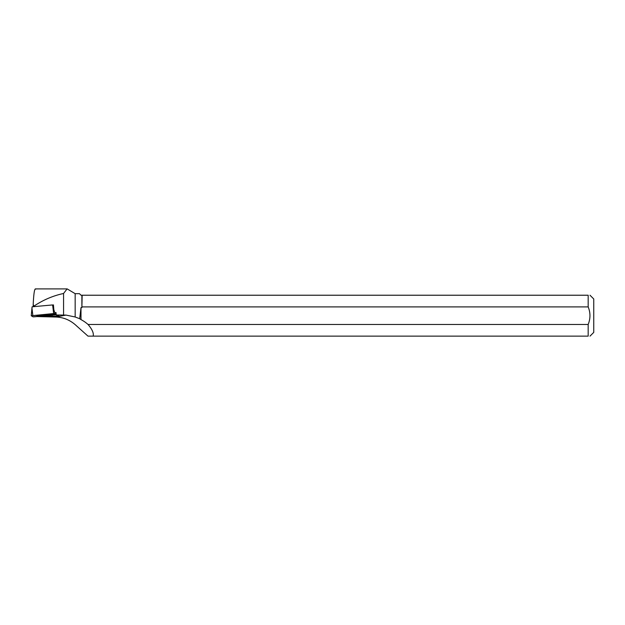 <?xml version="1.0" encoding="UTF-8"?>
<svg xmlns="http://www.w3.org/2000/svg" width="625" height="625" viewBox="0 0 625 625"><rect width="100%" height="100%" fill="white"/><g stroke="black" fill="none" stroke-linecap="round" stroke-linejoin="round"><path stroke-width="0.94" d="M31.258 315.758L32.102 306.812L52.492 304.945M56.164 314.188L53.648 313.555L31.25 315.766L33.078 316.844L34.414 316.789L56.211 314.703L33.078 316.844L31.773 316.078L31.922 315.625L56.164 314.188M52.414 304.891L54.984 313.5M39 315.375A7.148 0.422 174.3 0 0 36.914 315.883A7.148 0.422 174.3 0 0 41.312 315.836A7.148 0.422 174.3 0 0 49.062 314.969A7.148 0.422 174.3 0 0 51.148 314.453A7.148 0.422 174.3 0 0 46.719 314.508A7.148 0.422 174.3 0 0 39 315.375M31.25 315.766L31.961 308.078L32.844 315.523M93.188 336.133L588.172 336.133L588.172 324.461L88.031 324.461C92.172 329.281 93.891 333.172 93.188 336.133L88 336.133L76.43 325.773C70.523 320.227 63.695 317.312 55.937 317.023L36.883 316.555M82.164 306.898L588.172 306.898L588.172 295.227L82.164 295.227L81.883 307.633L81.883 295.227L81.023 295.227L79.469 293.672L75.164 293.672L75.164 316.984L66.039 315.094L56.242 314.992L58.898 315.781M59.016 316.047L52.219 316.188L52.109 315.117M41.336 316.133L52.219 316.188M75.164 316.984L79.68 318.727L80.992 307.633L80.992 319.609L79.68 318.727M81.883 307.633L80.992 307.633M63.57 315.016L63.57 293.484L67.109 288.867L75.164 293.672M88.031 324.461A35.906 34.633 169.2 0 0 80.992 319.609M63.57 293.484C53.023 295.742 43.117 299.977 33.859 306.188L33.195 304.469C33.75 293.008 34.602 287.906 35.734 289.156M53.82 309.602L53.438 304.852M54.688 312.672L56 312.547L56.242 314.992M33.961 306.641L33.859 306.188M590 336.133L593.75 332.391L593.75 298.977L590 295.227M588.172 295.227C590.578 295.227 590.578 295.227 588.172 295.227M588.172 306.898C590.539 312.75 590.539 318.609 588.172 324.461M588.172 336.133C590.57 336.133 590.57 336.133 588.172 336.133M53.508 305.773L52.695 305.867M33.188 306.711L33.195 304.469M53.648 313.555L52.766 306.109M66.039 315.094L55.937 317.023M67.109 288.898L35.344 288.898"/></g></svg>
